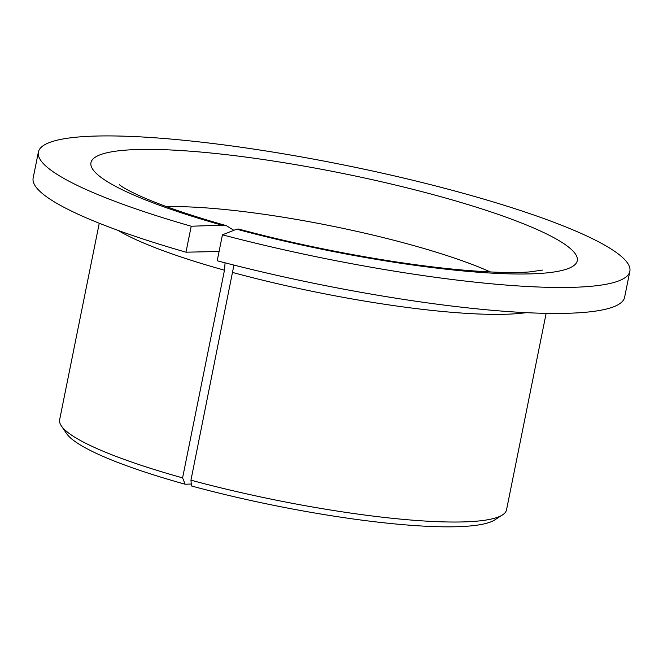 <?xml version="1.0" encoding="UTF-8"?>
<svg xmlns="http://www.w3.org/2000/svg" width="663" height="663" viewBox="0 0 663 663"><rect width="100%" height="100%" fill="white"/><g stroke="black" fill="none" stroke-linecap="round" stroke-linejoin="round"><path stroke-width="0.99" d="M233.931 265.084L190.952 480.169A227.939 36.051 11.4 0 0 502.504 514.911A227.939 36.051 11.4 0 0 506.532 509.83L546.146 313.35M190.952 480.169L191.425 485.954A221.235 34.99 11.4 0 0 494.739 519.925L502.504 514.911M99.259 223.24L59.645 419.72A227.939 36.051 11.4 0 0 61.386 425.961L66.598 433.594A221.235 34.99 11.4 0 0 181.496 483.211A221.235 34.99 11.4 0 0 185.151 484.23L182.59 477.874L224.467 270.222L225.089 262.83M61.386 425.961A227.939 36.051 11.4 0 0 179.772 477.078A227.939 36.051 11.4 0 0 182.59 477.874M219.08 251.501L185.98 252.189L191.217 226.232L222.039 225.188L226.597 225.776L233.84 230.31M238.614 229.083L236.641 229.207L222.445 234.818A301.682 47.711 11.4 0 0 629.85 271.333A301.682 47.711 11.4 0 0 470.863 195.411A301.682 47.711 11.4 0 0 38.388 152.067A301.682 47.711 11.4 0 0 191.217 226.232M222.445 234.818L217.207 260.774A301.682 47.711 11.4 0 0 624.612 297.289L629.85 271.333M191.267 484.023L185.151 484.23M38.388 152.067L33.15 178.024A301.682 47.711 11.4 0 0 185.98 252.189M232.821 272.518A227.939 36.051 11.4 0 0 526.173 312.654M117.948 230.343A227.939 36.051 11.4 0 0 221.641 269.427A227.939 36.051 11.4 0 0 224.467 270.222M490.429 271.971A201.121 31.807 11.4 0 0 416.124 246.263A201.121 31.807 11.4 0 0 166.67 206.682M236.641 229.207A248.053 39.233 11.4 0 0 553.564 272.062A248.053 39.233 11.4 0 0 446.555 198.312A248.053 39.233 11.4 0 0 118.379 150.841A248.053 39.233 11.4 0 0 221.682 225.089A248.053 39.233 11.4 0 0 222.039 225.188M542.475 270.09L529.803 271.896C514.19 273.148 491.623 272.518 462.111 269.99C397.825 264.413 309.704 248.302 238.63 229.033M119.415 184.786L121.984 186.601C125.779 189.129 132.302 192.485 141.559 196.662C162.062 205.745 189.966 215.309 225.263 225.345L226.605 225.727"/></g></svg>
